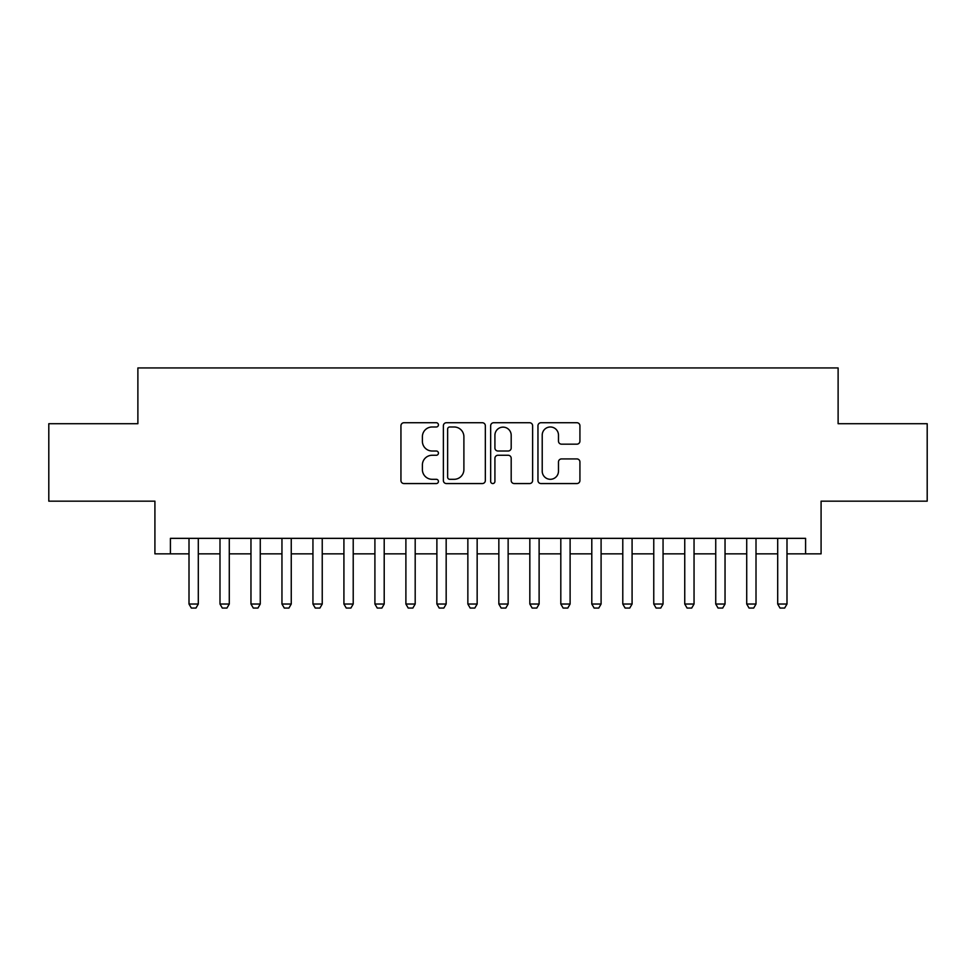 <?xml version="1.0" encoding="UTF-8"?>
<svg xmlns="http://www.w3.org/2000/svg" width="976" height="976" viewBox="0 0 976 976"><rect width="100%" height="100%" fill="white"/><g stroke="black" fill="none" stroke-linecap="round" stroke-linejoin="round"><path stroke-width="1.46" d="M438.431 424.853A2.135 2.135 0 0 0 436.296 422.73L403.979 422.73A3.038 3.038 0 0 0 400.941 425.768L400.941 480.509A3.038 3.038 0 0 0 403.979 483.559L436.296 483.559A2.135 2.135 0 0 0 438.431 481.424A2.135 2.135 0 0 0 436.296 479.301L432.112 479.301A9.736 9.736 0 0 1 422.388 469.566L422.388 465.003A9.736 9.736 0 0 1 432.112 455.267L436.296 455.267A2.135 2.135 0 0 0 438.431 453.145A2.135 2.135 0 0 0 436.296 451.01L432.112 451.01A9.736 9.736 0 0 1 422.388 441.286L422.388 436.723A9.736 9.736 0 0 1 432.112 426.988L436.296 426.988A2.135 2.135 0 0 0 438.431 424.853M576.877 444.165A3.038 3.038 0 0 0 579.927 441.128L579.927 425.768A3.038 3.038 0 0 0 576.877 422.73L540.997 422.73A3.038 3.038 0 0 0 537.959 425.768L537.959 480.509A3.038 3.038 0 0 0 540.997 483.559L576.877 483.559A3.038 3.038 0 0 0 579.927 480.509L579.927 461.965A3.038 3.038 0 0 0 576.877 458.927L561.529 458.927A3.038 3.038 0 0 0 558.479 461.965L558.479 471.164A8.137 8.137 0 0 1 550.342 479.301A8.137 8.137 0 0 1 542.217 471.164L542.217 435.125A8.137 8.137 0 0 1 550.342 426.988A8.137 8.137 0 0 1 558.479 435.125L558.479 441.128A3.038 3.038 0 0 0 561.529 444.165L576.877 444.165M170.41 553.843L170.41 538.349L805.59 538.349L805.59 553.843L821.084 553.843L821.084 501.164L927.2 501.164L927.2 423.706L838.116 423.706L838.116 367.94L137.884 367.94L137.884 423.706L48.8 423.706L48.8 501.164L154.916 501.164L154.916 553.843L189.002 553.843M485.34 425.768A3.038 3.038 0 0 0 482.303 422.73L446.41 422.73A3.038 3.038 0 0 0 443.372 425.768L443.372 480.509A3.038 3.038 0 0 0 446.41 483.559L482.303 483.559A3.038 3.038 0 0 0 485.34 480.509L485.34 425.768M493.697 422.73L529.59 422.73A3.038 3.038 0 0 1 532.628 425.768L532.628 480.509A3.038 3.038 0 0 1 529.59 483.559L514.23 483.559A3.038 3.038 0 0 1 511.192 480.509L511.192 458.317A3.038 3.038 0 0 0 508.154 455.267L497.955 455.267A3.038 3.038 0 0 0 494.917 458.317L494.917 481.424A2.135 2.135 0 0 1 492.795 483.559A2.135 2.135 0 0 1 490.66 481.424L490.66 425.768A3.038 3.038 0 0 1 493.697 422.73M198.299 553.843L219.99 553.843M229.287 553.843L250.966 553.843M260.263 553.843L281.954 553.843M291.251 553.843L312.942 553.843M322.239 553.843L343.918 553.843M353.214 553.843L374.906 553.843M384.202 553.843L405.894 553.843M415.19 553.843L436.882 553.843M446.166 553.843L467.858 553.843M477.154 553.843L498.846 553.843M508.142 553.843L529.834 553.843M539.118 553.843L560.81 553.843M570.106 553.843L591.798 553.843M601.094 553.843L622.786 553.843M632.082 553.843L653.761 553.843M663.058 553.843L684.749 553.843M694.046 553.843L715.737 553.843M725.034 553.843L746.713 553.843M756.01 553.843L777.701 553.843M786.998 553.843L805.59 553.843M449.753 426.988A2.135 2.135 0 0 0 447.63 429.111L447.63 477.166A2.135 2.135 0 0 0 449.753 479.301L454.169 479.301A9.736 9.736 0 0 0 463.893 469.566L463.893 436.723A9.736 9.736 0 0 0 454.169 426.988L449.753 426.988M511.192 435.272A8.137 8.137 0 0 0 503.055 427.134A8.137 8.137 0 0 0 494.917 435.272L494.917 447.972A3.038 3.038 0 0 0 497.955 451.01L508.154 451.01A3.038 3.038 0 0 0 511.192 447.972L511.192 435.272M198.299 538.349L198.299 604.034L195.969 608.06L191.333 608.06L189.002 604.034L189.002 538.349M189.002 604.034L198.299 604.034M229.287 538.349L229.287 604.034L226.957 608.06L222.308 608.06L219.99 604.034L219.99 538.349M219.99 604.034L229.287 604.034M260.263 538.349L260.263 604.034L257.945 608.06L253.296 608.06L250.966 604.034L250.966 538.349M250.966 604.034L260.263 604.034M291.251 538.349L291.251 604.034L288.933 608.06L284.284 608.06L281.954 604.034L281.954 538.349M281.954 604.034L291.251 604.034M322.239 538.349L322.239 604.034L319.908 608.06L315.26 608.06L312.942 604.034L312.942 538.349M312.942 604.034L322.239 604.034M353.214 538.349L353.214 604.034L350.896 608.06L346.248 608.06L343.918 604.034L343.918 538.349M343.918 604.034L353.214 604.034M384.202 538.349L384.202 604.034L381.884 608.06L377.236 608.06L374.906 604.034L374.906 538.349M374.906 604.034L384.202 604.034M415.19 538.349L415.19 604.034L412.86 608.06L408.212 608.06L405.894 604.034L405.894 538.349M405.894 604.034L415.19 604.034M446.166 538.349L446.166 604.034L443.848 608.06L439.2 608.06L436.882 604.034L436.882 538.349M436.882 604.034L446.166 604.034M477.154 538.349L477.154 604.034L474.836 608.06L470.188 608.06L467.858 604.034L467.858 538.349M467.858 604.034L477.154 604.034M508.142 538.349L508.142 604.034L505.812 608.06L501.164 608.06L498.846 604.034L498.846 538.349M498.846 604.034L508.142 604.034M539.118 538.349L539.118 604.034L536.8 608.06L532.152 608.06L529.834 604.034L529.834 538.349M529.834 604.034L539.118 604.034M570.106 538.349L570.106 604.034L567.788 608.06L563.14 608.06L560.81 604.034L560.81 538.349M560.81 604.034L570.106 604.034M601.094 538.349L601.094 604.034L598.764 608.06L594.116 608.06L591.798 604.034L591.798 538.349M591.798 604.034L601.094 604.034M632.082 538.349L632.082 604.034L629.752 608.06L625.104 608.06L622.786 604.034L622.786 538.349M622.786 604.034L632.082 604.034M663.058 538.349L663.058 604.034L660.74 608.06L656.092 608.06L653.761 604.034L653.761 538.349M653.761 604.034L663.058 604.034M694.046 538.349L694.046 604.034L691.716 608.06L687.067 608.06L684.749 604.034L684.749 538.349M684.749 604.034L694.046 604.034M725.034 538.349L725.034 604.034L722.704 608.06L718.055 608.06L715.737 604.034L715.737 538.349M715.737 604.034L725.034 604.034M756.01 538.349L756.01 604.034L753.692 608.06L749.043 608.06L746.713 604.034L746.713 538.349M746.713 604.034L756.01 604.034M786.998 538.349L786.998 604.034L784.667 608.06L780.031 608.06L777.701 604.034L777.701 538.349M777.701 604.034L786.998 604.034"/></g></svg>
